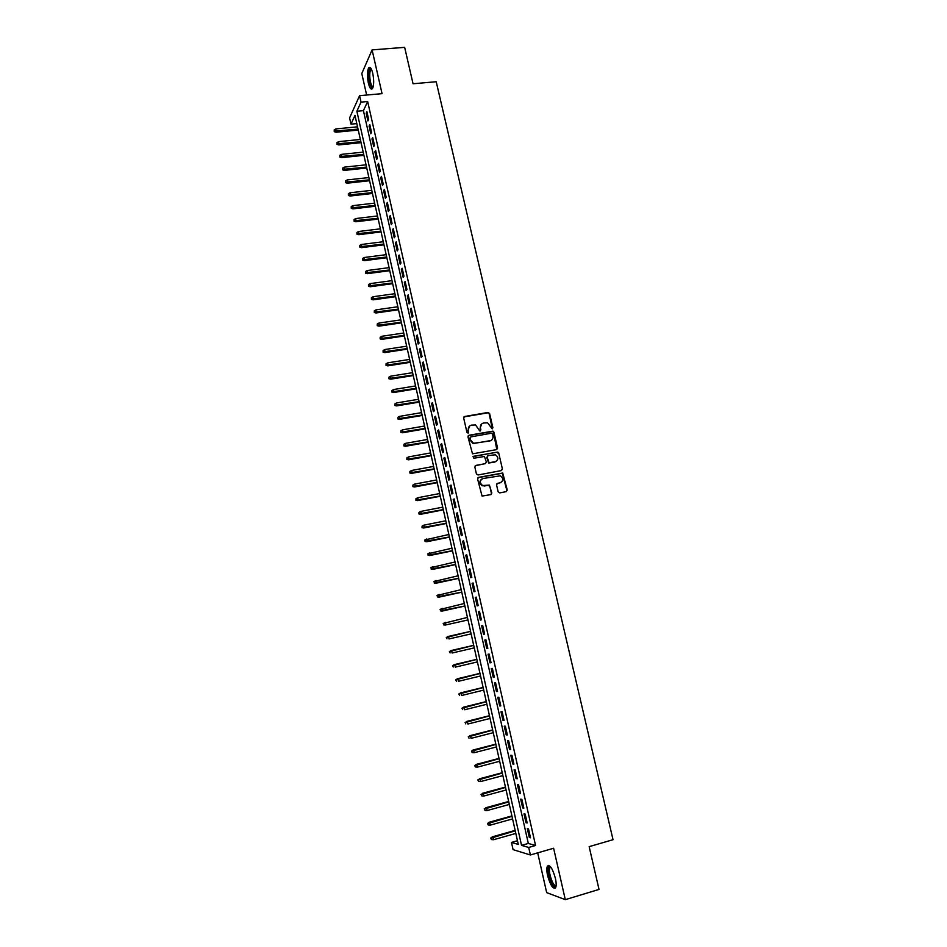 <?xml version="1.0" encoding="UTF-8"?>
<svg xmlns="http://www.w3.org/2000/svg" width="947" height="947" viewBox="0 0 947 947"><rect width="100%" height="100%" fill="white"/><g stroke="black" fill="none" stroke-linecap="round" stroke-linejoin="round"><path stroke-width="1.42" d="M492.203 428.849L492.89 427.748L489.611 413.543L488.013 412.442L464.681 416.479L463.675 418.041L466.942 432.341L468.078 433.134L468.351 430.175C468.007 427.511 469.073 425.83 471.535 425.132L475.56 424.954L479.715 430.944L480.863 429.879L480.449 428.032C480.093 425.381 481.147 423.711 483.597 423.013L487.551 422.812L492.203 428.849M492.31 428.825L489.197 413.863L488.202 412.785L463.947 416.893M468.209 433.087L468.351 430.175M480.307 430.944L480.449 428.032M555.38 878.224C552.527 868.304 549.852 864.291 547.366 866.174C546.573 868.008 546.656 871.133 547.603 875.573C550.42 885.457 553.095 889.47 555.629 887.635C556.422 885.812 556.339 882.675 555.38 878.224M372.763 73.31C371.437 68.125 370.052 66.314 368.62 67.9C367.152 71.167 367.069 76.222 368.347 83.052C369.673 88.249 371.058 90.06 372.514 88.473C373.97 85.23 374.053 80.175 372.763 73.31M498.134 491.777L499.744 492.89L506.29 491.623L507.272 490.013L502.715 473.015L478.578 477.359L477.584 478.969L482.059 496.062L490.842 494.618L491.824 493.008L489.421 485.113L482.591 485.527C479.442 482.792 479.596 480.449 483.029 478.507L500.418 475.796C503.65 478.495 503.544 480.839 500.099 482.828L497.542 483.325L496.559 484.923L498.134 491.777M528.698 847.458L530.391 854.975L513.085 849.648L511.475 842.439L518.293 844.428L354.971 115.416L350.994 124.152L349.597 117.913L359.576 95.659L361.02 102.122L356.865 111.249L521.548 845.375L528.698 847.458L535.564 845.493L367.661 101.518L361.02 102.122M359.576 95.659L382.055 93.658L372.1 49.895L404.653 47.35L413.058 83.762L436.212 81.738L613.029 839.705L589.152 846.654L599.025 889.422L565.3 899.65L553.616 848.252L530.391 854.975M496.595 449.624L497.577 448.038L493.92 432.199L492.961 431.145L468.966 435.253L467.972 436.827L472.494 453.826L496.595 449.624M498.738 453.08L502.407 468.978L501.437 470.576L478.034 474.98L476.412 473.867L474.849 467.013L475.856 465.415L485.373 463.639L486.356 462.041L484.426 456.478L473.808 458.23L473.37 456.336L497.826 452.039L498.738 453.08L502.407 468.978M537.695 852.856L546.668 892.619L565.3 899.65M372.1 49.895L361.79 73.546L366.643 95.031M368.632 119.44L366.903 111.734L366.193 113.238L367.921 120.932L368.632 119.44M371.532 132.32L369.792 124.59L369.081 126.058L370.81 133.776L371.532 132.32M374.444 145.222L372.704 137.481L371.97 138.925L373.71 146.655L374.444 145.222M377.368 158.173L375.616 150.395L374.882 151.816L376.622 159.57L377.368 158.173M380.292 171.147L378.528 163.358L377.794 164.742L379.534 172.508L380.292 171.147M383.215 184.156L381.463 176.343L380.706 177.705L382.458 185.494L383.215 184.156M386.163 197.201L384.399 189.376L383.63 190.69L385.393 198.503L386.163 197.201M389.11 210.293L387.335 202.433L386.565 203.723L388.329 211.56L389.11 210.293M392.058 223.409L390.294 215.525L389.513 216.792L391.277 224.64L392.058 223.409M395.029 236.561L393.254 228.665L392.46 229.896L394.236 237.768L395.029 236.561M398 249.748L396.213 241.828L395.42 243.024L397.207 250.919L398 249.748M400.983 262.97L399.196 255.027L398.391 256.199L400.179 264.118L400.983 262.97M403.967 276.228L402.179 268.273L401.362 269.41L403.15 277.341L403.967 276.228M406.961 289.533L405.162 281.543L404.345 282.644L406.145 290.611L406.961 289.533M409.968 302.862L408.169 294.86L407.34 295.926L409.14 303.904L409.968 302.862M412.987 316.227L411.176 308.201L410.335 309.243L412.134 317.245L412.987 316.227M416.005 329.639L414.194 321.589L413.342 322.596L415.153 330.621L416.005 329.639M419.036 343.074L417.213 335.001L416.36 335.972L418.172 344.021L419.036 343.074M422.066 356.557L420.243 348.46L419.379 349.396L421.202 357.469L422.066 356.557M425.12 370.064L423.285 361.955L422.409 362.855L424.232 370.952L425.12 370.064M428.174 383.618L426.339 375.486L425.452 376.361L427.286 384.47L428.174 383.618M431.228 397.207L429.393 389.051L428.506 389.892L430.34 398.024L431.228 397.207M434.306 410.832L432.459 402.653L431.56 403.458L433.395 411.625L434.306 410.832M437.384 424.505L435.537 416.301L434.626 417.071L436.472 425.25L437.384 424.505M440.473 438.201L438.615 429.974L437.703 430.719L439.55 438.923L440.473 438.201M443.563 451.944L441.704 443.693L440.781 444.403L442.64 452.63L443.563 451.944M446.676 465.723L444.806 457.448L443.871 458.123L445.729 466.374L446.676 465.723M449.789 479.537L447.919 471.239L446.972 471.878L448.831 480.153L449.789 479.537M452.903 493.387L451.032 485.077L450.074 485.669L451.944 493.967L452.903 493.387M456.04 507.284L454.158 498.939L453.199 499.507L455.069 507.829L456.04 507.284M459.177 521.217L457.294 512.848L456.324 513.381L458.194 521.726L459.177 521.217M462.325 535.185L460.431 526.804L459.449 527.29L461.331 535.659L462.325 535.185M465.486 549.189L463.592 540.784L462.598 541.246L464.48 549.627L465.486 549.189M468.647 563.24L466.753 554.812L465.746 555.226L467.64 563.643L468.647 563.24M471.819 577.327L469.913 568.875L468.907 569.254L470.801 577.694L471.819 577.327M475.003 591.461L473.098 582.973L472.08 583.328L473.974 591.78L475.003 591.461M478.199 605.618L476.282 597.119L475.252 597.427L477.158 605.914L478.199 605.618M481.396 619.823L479.478 611.3L478.436 611.573L480.354 620.084L481.396 619.823M484.615 634.076L482.686 625.517L481.632 625.766L483.55 634.289L484.615 634.076L483.55 634.289M487.835 648.364L485.894 639.781L484.84 639.983L486.758 648.541L487.835 648.364M491.055 662.687L489.126 654.081L488.048 654.247L489.978 662.829L491.055 662.687M494.298 677.058L492.357 668.428L491.268 668.558L493.209 677.164L494.298 677.058M497.542 691.464L495.589 682.811L494.5 682.905L496.441 691.523L497.542 691.464M500.797 705.906L498.844 697.241L497.743 697.288L499.696 705.941L500.797 705.906M504.064 720.395L502.099 711.706L500.999 711.718L502.952 720.395L504.064 720.395M507.343 734.931L505.378 726.207L504.254 726.183L506.207 734.884L507.343 734.931M510.622 749.503L508.646 740.755L507.521 740.684L509.486 749.42L510.622 749.503M513.913 764.111L511.936 755.339L510.8 755.244L512.765 763.992L513.913 764.111M517.216 778.765L515.239 769.97L514.079 769.828L516.056 778.6L517.216 778.765M520.53 793.468L518.542 784.637L517.382 784.459L519.358 793.266L520.53 793.468M523.857 808.205L521.856 799.351L520.684 799.138L522.673 807.957L523.857 808.205M527.183 822.979L525.183 814.112L523.999 813.852L525.987 822.706L527.183 822.979M367.661 101.518L363.423 110.645L528.319 843.446L535.564 845.493M527.325 828.613L529.326 837.479L530.521 837.811L528.521 828.909L527.325 828.613M517.464 840.735L511.475 842.439M356.806 123.595L350.994 124.152M363.423 110.645L356.865 111.249M528.319 843.446L521.548 845.375M366.193 113.238L367.211 113.143M369.081 126.058L370.099 125.963M371.97 138.925L373 138.818M374.882 151.816L375.912 151.709M377.794 164.742L378.824 164.624M380.706 177.705L381.736 177.586M383.63 190.69L384.671 190.572M386.565 203.723L387.607 203.605M389.513 216.792L390.543 216.662M392.46 229.896L393.502 229.766M395.42 243.024L396.462 242.894M398.391 256.199L399.421 256.057M401.362 269.41L402.404 269.268M404.345 282.644L405.387 282.502M407.34 295.926L408.37 295.784M410.335 309.243L411.377 309.089M413.342 322.596L414.384 322.442M416.36 335.972L417.402 335.818M419.379 349.396L420.421 349.242M422.409 362.855L423.451 362.701M425.452 376.361L426.493 376.184M428.506 389.892L429.547 389.714M431.56 403.458L432.601 403.292M434.626 417.071L435.667 416.893M437.703 430.719L438.745 430.53M440.781 444.403L441.823 444.214M443.871 458.123L444.912 457.922M446.972 471.878L448.014 471.677M450.074 485.669L451.127 485.48M453.199 499.507L454.24 499.306M456.324 513.381L457.365 513.179M459.449 527.29L460.502 527.077M462.598 541.246L463.639 541.033M465.746 555.226L466.788 555.013M468.907 569.254L469.949 569.04M472.08 583.328L473.121 583.103M475.252 597.427L476.305 597.202M478.436 611.573L479.49 611.348M481.632 625.766L482.686 625.529M486.758 648.541L487.812 648.293M489.978 662.829L491.031 662.58M493.209 677.164L494.263 676.904M496.441 691.523L497.495 691.274M499.696 705.941L500.75 705.681M502.952 720.395L504.005 720.122M506.207 734.884L507.272 734.612M509.486 749.42L510.54 749.136M512.765 763.992L513.83 763.708M516.056 778.6L517.121 778.316M519.358 793.266L520.424 792.97M522.673 807.957L523.727 807.673M525.987 822.706L527.053 822.398M529.326 837.479L530.379 837.184M481.763 423.865L480.034 428.328M469.653 426.02L467.948 430.471M496.808 449.553L493.494 432.495L492.547 431.43L468.268 435.632M492.452 433.998L491.339 433.217L470.837 436.887L470.138 437.988L470.576 439.941L473.512 443.303L489.765 440.982C492.203 440.272 493.257 438.591 492.902 435.94L492.452 433.998M470.292 437.206L470.138 437.988M491.043 440.509L473.109 443.587L470.174 440.237L469.736 438.272M501.59 470.529L501.981 469.238M485.574 463.58L475.216 465.735M498.311 453.353L496.713 452.24L472.861 456.632M495.198 461.816C498.667 459.78 498.738 457.437 495.399 454.773L488.131 455.59L487.137 457.188L489.066 462.752L496.098 461.509M487.48 455.921L487.137 457.188M494.772 462.077L488.64 463.012L486.722 457.448M500.868 482.579L496.974 483.597M481.739 479.052C479.158 481.325 479.3 483.562 482.177 485.764L484.698 485.787M490.972 494.583L491.398 493.233L489.836 486.379L488.214 485.266L484.272 486.024M506.396 491.588L506.823 490.25L502.277 473.263L477.975 477.667M334.22 129.822L334.255 131.669L334.22 129.822L335.913 128.91L335.96 132.237L358.25 130.059M334.504 131.088L358.037 129.1M335.913 128.91L357.528 126.827M335.96 132.237L334.255 131.669M373.035 87.302C371.828 88.107 370.703 86.449 369.673 82.318C368.383 74.683 368.738 70.137 370.727 68.646L371.236 68.823M370.727 68.646L371.437 69.297L370.679 69.818C369.496 72.434 369.425 76.482 370.455 81.951C371.248 85.242 372.159 86.852 373.177 86.804M370.088 67.426L369.661 67.888C368.205 71.132 368.111 76.151 369.389 82.934L372.183 88.864M556.078 885.978C553.735 890.701 546.526 871.95 548.905 867.44L550.527 866.754M550.834 867.132L549.84 867.914C547.792 871.714 553.545 887.872 556.126 885.492M548.834 865.404L548.372 866.091C546.135 870.246 551.71 887.895 555.356 888.061M337.037 142.524L337.061 144.358L337.037 142.524L338.73 141.624L338.777 144.927L361.079 142.677M337.321 143.802L360.866 141.73M338.73 141.624L360.357 139.458M338.777 144.927L337.061 144.358M339.855 155.261L339.878 157.095L339.855 155.261L341.547 154.361L341.595 157.652L363.908 155.332M340.139 156.539L363.707 154.408M341.547 154.361L363.198 152.124M341.595 157.652L339.878 157.095M342.684 168.045L342.707 169.856L342.684 168.045L344.388 167.134L344.424 170.401L366.749 168.01M342.968 169.324L366.56 167.11M344.388 167.134L366.039 164.825M344.424 170.401L342.707 169.856M345.525 180.841L345.548 182.653L345.525 180.841L347.218 179.93L347.265 183.197L369.602 180.723M345.809 182.132L369.413 179.859M347.218 179.93L368.892 177.562M347.265 183.197L345.548 182.653M348.366 193.685L348.389 195.484L348.366 193.685L350.07 192.774L350.106 196.017L372.455 193.472M348.65 194.975L372.266 192.632M350.07 192.774L371.757 190.323M350.106 196.017L348.389 195.484M351.219 206.564L351.242 208.352L351.219 206.564L352.923 205.641L352.959 208.873L375.32 206.257M351.503 207.855L375.142 205.44M352.923 205.641L374.621 203.132M352.959 208.873L351.242 208.352M354.083 219.467L354.095 221.255L354.083 219.467L355.788 218.556L355.812 221.764L378.196 219.077M354.367 220.769L378.019 218.272M355.788 218.556L377.498 215.963M355.812 221.764L354.095 221.255M356.948 232.417L356.96 234.193L356.948 232.417L358.653 231.494L358.676 234.69L381.073 231.92M357.232 233.708L380.895 231.151M358.653 231.494L380.386 228.831M358.676 234.69L356.96 234.193M359.824 245.391L359.836 247.167L359.824 245.391L361.529 244.468L361.553 247.652L383.961 244.811M360.109 246.694L383.795 244.054M361.529 244.468L383.275 241.734M361.553 247.652L359.836 247.167M362.713 258.413L362.713 260.165L362.713 258.413L364.417 257.477L364.429 260.65L386.85 257.726M362.997 259.715L386.696 257.004M364.417 257.477L386.175 254.672M364.429 260.65L362.713 260.165M365.601 271.458L365.601 273.21L365.601 271.458L367.306 270.522L367.318 273.671L389.762 270.676M365.885 272.76L389.596 269.978M367.306 270.522L389.075 267.646M367.318 273.671L365.601 273.21M368.501 284.538L368.501 286.278L368.501 284.538L370.206 283.603L370.218 286.74L392.662 283.674M368.785 285.852L392.52 282.987M370.206 283.603L391.987 280.643M370.218 286.74L368.501 286.278M371.402 297.654L371.402 299.382L371.402 297.654L373.118 296.719L373.118 299.844L395.586 296.695M371.698 298.968L395.432 296.044M373.118 296.719L394.911 293.688M373.118 299.844L371.402 299.382M374.314 310.805L374.314 312.534L374.314 310.805L376.03 309.87L376.03 312.972L398.509 309.752M374.61 312.131L398.367 309.124M376.03 309.87L397.835 306.757M376.03 312.972L374.314 312.534M377.237 323.992L377.237 325.709L377.237 323.992L378.954 323.057L378.954 326.147L401.445 322.844M377.533 325.318L401.303 322.24M378.954 323.057L400.782 319.873M378.954 326.147L377.237 325.709M380.173 337.215L380.161 338.919L380.173 337.215L381.89 336.28L381.878 339.346L404.381 335.96M380.457 338.541L404.251 335.392M381.89 336.28L403.718 333.013M381.878 339.346L380.161 338.919M383.109 350.485L383.097 352.177L383.109 350.485L384.825 349.538L384.813 352.592L407.328 349.123M383.405 351.81L407.21 348.579M384.825 349.538L406.677 346.2M384.813 352.592L383.097 352.177M386.056 363.778L386.045 365.459L386.056 363.778L387.773 362.831L387.749 365.862L410.288 362.322M386.34 365.104L410.169 361.801M387.773 362.831L409.637 359.41M387.749 365.862L386.045 365.459M389.004 377.107L388.992 378.776L389.004 377.107L390.732 376.16L390.709 379.179L413.247 375.557M389.3 378.445L413.141 375.048M390.732 376.16L412.608 372.668M390.709 379.179L388.992 378.776M391.963 390.472L391.951 392.141L391.963 390.472L393.692 389.525L393.668 392.52L416.218 388.826M392.259 391.809L416.112 388.341M393.692 389.525L415.579 385.95M393.668 392.52L391.951 392.141M394.935 403.872L394.911 405.529L394.935 403.872L396.675 402.925L396.627 405.908L419.201 402.12M395.23 405.221L419.107 401.67M396.675 402.925L418.562 399.279M396.627 405.908L394.911 405.529M397.918 417.307L397.894 418.965L397.918 417.307L399.646 416.36L399.61 419.32L422.196 415.461M398.214 418.657L422.102 415.035M399.646 416.36L421.557 412.632M399.61 419.32L397.894 418.965M400.901 430.79L400.877 432.424L400.901 430.79L402.641 429.831L402.593 432.779L425.191 428.837M401.197 432.14L425.096 428.435M402.641 429.831L424.564 426.02M402.593 432.779L400.877 432.424M493.174 431.228L491.99 431.323M403.896 444.297L403.86 445.93L403.896 444.297L405.636 443.338L405.576 446.274L428.198 442.249M404.191 445.658L428.115 441.882M405.636 443.338L427.571 439.455M405.576 446.274L403.86 445.93M406.89 457.851L406.867 459.473L406.89 457.851L408.631 456.892L408.583 459.804L431.205 455.696M407.198 459.212L431.134 455.353M408.631 456.892L430.589 452.926M408.583 459.804L406.867 459.473M409.897 471.44L409.873 473.038L409.897 471.44L411.649 470.47L412.194 472.92L411.59 473.37L434.223 469.179M410.205 472.802L434.152 468.86M411.649 470.47L433.608 466.421M411.59 473.37L409.873 473.038M412.916 485.053L412.88 486.651L412.916 485.053L414.668 484.095L415.212 486.545L414.597 486.971L437.254 482.698M413.223 486.427L437.194 482.402M414.668 484.095L436.638 479.963M414.597 486.971L412.88 486.651M415.946 498.714L415.911 500.312L415.946 498.714L417.698 497.755L418.243 500.217L417.627 500.608L440.296 496.252M416.254 500.087L440.237 495.991M417.698 497.755L439.68 493.541M417.627 500.608L415.911 500.312M418.976 512.41L418.941 513.996L418.976 512.41L420.728 511.439L421.285 513.913L420.657 514.292L443.338 509.853M419.284 513.783L443.279 509.616M420.728 511.439L442.734 507.154M420.657 514.292L418.941 513.996M422.031 526.153L422.326 527.526L422.031 526.153L423.783 525.183L424.327 527.657L423.7 528L446.392 523.478M422.326 527.526L446.345 523.265M423.783 525.183L445.788 520.803M423.7 528L421.983 527.716M424.73 540.11L425.381 541.305L424.73 540.11L426.837 538.95L427.381 541.435L426.742 541.755L449.458 537.15M425.381 541.305L449.411 536.961M425.073 539.92L448.854 534.499M426.742 541.755L425.025 541.483M427.784 553.9L428.446 555.12L427.784 553.9L429.891 552.752L430.447 555.25L429.796 555.546L452.524 550.846M428.446 555.12L452.488 550.692M428.139 553.735L451.932 548.218M429.796 555.546L428.091 555.285M430.849 567.738L431.512 568.969L430.849 567.738L432.968 566.602L433.513 569.1L432.862 569.372L455.602 564.59M431.512 568.969L455.578 564.459M431.205 567.584L455.022 561.985M432.862 569.372L431.157 569.123M433.915 581.612L434.59 582.855L433.915 581.612L436.046 580.487L436.603 582.985L435.94 583.234L458.691 578.368M434.59 582.855L458.668 578.274M434.282 581.47L458.111 575.788M435.94 583.234L434.223 582.997M436.993 595.521L437.68 596.788L436.993 595.521L439.124 594.408L439.68 596.918L439.017 597.143L461.781 592.195M437.68 596.788L461.769 592.112M437.36 595.391L461.213 589.626M439.017 597.143L437.313 596.906M440.083 609.466L440.769 610.756L440.083 609.466L442.225 608.365L442.782 610.886L442.107 611.087L464.894 606.044M440.769 610.756L464.882 605.997M440.462 609.359L464.314 603.499M442.107 611.087L440.402 610.862M445.208 625.067L467.996 619.942L445.208 625.067L443.492 624.854L443.563 623.363L443.492 624.854M443.184 623.457L467.439 617.408M443.563 623.363L445.327 622.368L445.883 624.89L443.871 624.76M446.297 637.485L446.984 638.799L446.297 637.485L448.44 636.408L449.008 638.941L471.121 633.874M446.676 637.402L470.564 631.365L447.753 636.55M449.411 651.548L450.109 652.885L449.411 651.548L451.565 650.482L452.121 653.016L474.258 647.878M449.789 651.477L473.701 645.357M450.879 650.601L473.689 645.321M452.536 665.646L453.234 667.008L452.536 665.646L454.69 664.593L455.258 667.138L477.406 661.917M452.915 665.599L476.838 659.384M453.992 664.699L476.826 659.325M455.661 679.792L456.371 681.177L455.661 679.792L457.827 678.75L458.395 681.307L480.555 675.992M456.052 679.757L479.987 673.459M457.129 678.821L479.975 673.364M458.81 693.973L459.52 695.37L458.81 693.973L460.976 692.944L461.544 695.512L483.716 690.103M459.2 693.95L483.148 687.558M460.266 692.991L483.124 687.439M461.958 708.202L462.669 709.611L461.958 708.202L464.137 707.184L464.705 709.753L486.888 704.26M462.349 708.19L486.32 701.703M463.414 707.196L486.285 701.561M465.119 722.454L465.829 723.899L465.119 722.454L467.297 721.46L467.877 724.029L490.073 718.453M465.522 722.466L489.504 715.896M466.575 721.448L489.457 715.719M468.28 736.766L469.002 738.21L468.28 736.766L470.481 735.772L471.05 738.352L493.257 732.682M468.694 736.778L492.689 730.113M469.748 735.736L492.641 729.912M471.464 751.101L472.186 752.581L471.464 751.101L473.654 750.131L474.234 752.711L496.453 746.958M471.866 751.137L495.885 744.389M472.92 750.06L495.826 744.141M474.234 752.711L472.186 752.581M474.648 765.484L475.382 766.975L474.648 765.484L476.85 764.513L477.43 767.117L499.661 761.27M475.063 765.531L499.081 758.689M476.104 764.43L499.022 758.417M477.43 767.117L475.382 766.975M477.844 779.902L478.578 781.417L477.844 779.902L480.046 778.955L480.626 781.559L502.881 775.617M478.259 779.973L502.301 773.036M479.3 778.836L502.23 772.74M480.626 781.559L478.578 781.417M481.04 794.367L481.786 795.906L481.04 794.367L483.266 793.432L483.834 796.036L506.1 790.011M481.467 794.45L505.52 787.419M482.497 793.29L505.449 787.087M483.834 796.036L481.786 795.906M484.26 808.868L485.006 810.419L484.26 808.868L486.474 807.945L487.066 810.561L509.332 804.441M484.686 808.975L508.752 801.849M485.716 807.767L508.669 801.482M487.066 810.561L485.006 810.419M487.48 823.417L488.226 824.991L487.48 823.417L489.706 822.505L490.286 825.121L512.576 818.918M487.906 823.523L511.996 816.314M488.936 822.304L511.913 815.923M490.286 825.121L488.226 824.991M490.712 838L491.469 839.587L490.712 838L492.949 837.101L493.529 839.729L515.831 833.431M491.138 838.131L515.239 830.815M492.168 836.876L515.156 830.401M493.529 839.729L491.469 839.587M371.662 69.735L370.679 69.818M550.586 867.156L549.71 866.612M551.059 867.452L549.899 867.795"/></g></svg>

